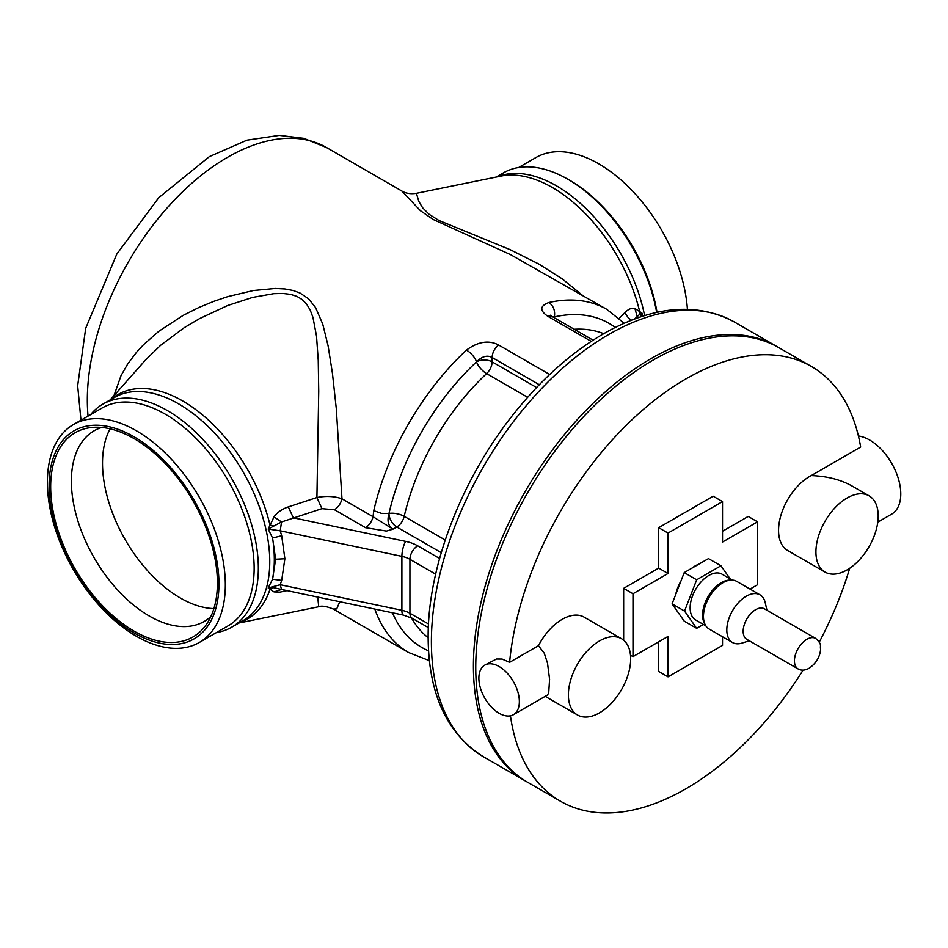 <?xml version="1.0" encoding="UTF-8"?>
<svg xmlns="http://www.w3.org/2000/svg" width="948" height="948" viewBox="0 0 948 948"><rect width="100%" height="100%" fill="white"/><g stroke="black" fill="none" stroke-linecap="round" stroke-linejoin="round"><path stroke-width="1.42" d="M539.305 384.734L492.107 357.491C487.213 354.884 482.022 356.341 476.536 361.852A187.147 108.048 120 0 0 388.976 513.496L381.44 513.354L373.761 510.664L373.05 516.707L341.979 498.778L336.303 408.707L332.452 373.417L328.091 345.807L322.735 324.086L315.554 307.531L308.491 298.727L299.971 292.991L293.086 290.479L284.862 288.95L275.358 288.453L253.377 290.526L227.828 296.606L213.774 301.357L198.867 307.519L183.165 315.388L158.897 331.219L143.373 344.847L136.429 352.395L127.648 364.068L121.048 375.598L113.985 395.612M549.686 374.484L498.518 344.942C488.706 339.894 478.017 341.612 466.463 350.085A198.156 114.4 120 0 0 373.761 510.664M554.213 317.722A11.009 7.94 77.5 0 1 554.379 316.905C555.303 310.624 553.478 305.825 548.88 302.507C539.768 305.955 539.471 310.577 547.968 316.395L591.22 341.363M401.762 190.975L420.438 210.705L433.153 219.486L510.605 254.668L606.744 309.321A198.156 114.4 120 0 0 548.88 302.507M333.269 609.043L336.73 608.9L339.763 601.719M526.578 781.65A250.995 144.914 -60 0 1 525.405 780.986A250.995 144.914 -60 0 1 473.419 666.089A250.995 144.914 -60 0 1 650.897 358.688A250.995 144.914 -60 0 1 776.388 346.257A250.995 144.914 -60 0 1 777.561 346.944M642.092 316.407L642.045 313.196L639.675 311.596A129.544 74.797 -120 0 0 501.065 176.079L416.397 193.333L418.838 201.438L422.595 207.754L429.195 214.367L438.971 220.505L510.06 249.608L538.82 264.03L562.235 278.842L582.416 295.278M445.228 540.028L404.204 516.34A11.009 4.207 13 0 0 388.976 513.496C386.926 520.95 388.265 526.164 392.982 529.162L386.44 531.058L365.537 527.669L334.466 509.74L321.929 508.649L281.52 521.957L280.229 530.797L281.686 535.75L284.874 558.739L281.686 580.389L280.229 584.726L268.177 587.973L272.562 579.252L281.686 580.389M466.463 350.085A11.009 4.207 -133 0 1 476.536 361.852A11.009 4.207 -133 0 0 486.608 373.619A176.138 101.697 120 0 0 404.204 516.34A11.009 6.352 -60 0 1 396.762 526.981L392.982 529.162L373.05 516.707C371.829 521.566 369.329 525.216 365.537 527.669M334.466 509.74C338.258 507.287 340.759 503.637 341.979 498.778C334.312 496.183 325.958 495.757 316.916 497.522L288.334 506.884L293.288 517.786L405.661 541.403A33.026 19.067 180 0 1 417.713 545.835L439.599 558.479M275.607 559.213L272.562 579.252A129.544 74.797 60 0 0 274.327 559.64A129.544 74.797 60 0 0 274.316 558.36A129.544 74.797 60 0 0 272.562 537.99L275.607 559.213L284.874 558.739M288.334 506.884C281.876 509.135 277.1 512.465 274.019 516.897L268.177 529.055L280.229 530.797L401.893 556.369L401.893 610.299L280.229 584.726L281.52 589.455L273.534 587.653L268.177 587.973L270.002 589.265A129.544 74.797 60 0 1 240.152 622.315M321.929 508.649L316.916 497.522L318.729 391.169L318.244 360.406L316.525 336.173L312.947 317.367L310.138 309.937L306.512 303.952L302.116 299.509L296.914 296.392L290.598 294.366L282.848 293.43L273.759 293.667L252.547 297.423L227.698 305.505L199.495 318.647L184.22 327.7L160.686 345.238L145.66 359.849L110.181 399.902M238.979 622.99L318.729 606.744L317.71 597.086M287.007 590.64L279.909 592.133L274.019 591.896L270.002 589.265L273.534 587.653M274.019 516.897L281.52 521.957L268.177 529.055L272.562 537.99L281.686 535.75M111.354 399.226A129.544 74.797 60 0 1 199.53 412.475A129.544 74.797 60 0 1 270.002 525.026L273.534 525.927M428.354 627.612L412.214 618.286L403.398 615.098L281.52 589.455L274.019 591.896M615.252 327.463A187.147 108.048 120 0 0 554.379 316.905L552.731 316.857M554.379 316.905A11.009 6.352 0 0 0 553.632 317.379M388.976 513.496A11.009 6.352 -120 0 0 396.762 526.981L441.258 552.672M476.536 361.852A11.009 6.352 180 0 1 492.107 361.852L536.604 387.542M527.633 397.295L486.608 373.619A11.009 6.352 120 0 0 492.107 361.852L492.107 357.491C492.391 352.585 494.536 348.402 498.518 344.942M619.21 318.374L624.815 312.615C628.465 309.024 631.83 307.662 634.923 308.538L639.675 311.596L639.07 314.89L642.045 313.196L640.078 317.07M631.486 320.211L628.346 317.888L624.815 312.615M634.615 319.014L637.186 316.608L634.923 308.538M639.07 314.89L637.198 316.608L638.573 317.58M216.428 632.577A128.798 74.359 -120 0 0 231.668 627.209A128.798 74.359 -120 0 0 258.342 568.255A128.798 74.359 -120 0 0 167.275 410.508A128.798 74.359 -120 0 0 102.87 404.121A128.798 74.359 -120 0 0 90.605 414.643M199.281 642.471L228.089 625.846A125.823 72.641 -120 0 0 254.147 568.255A125.823 72.641 -120 0 0 199.222 441.626A125.823 72.641 -120 0 0 102.254 407.913L73.458 424.538A125.823 72.641 60 0 1 170.415 458.251A125.823 72.641 60 0 1 225.34 584.88A125.823 72.641 60 0 1 199.281 642.471A125.823 72.641 60 0 1 136.37 636.25A125.823 72.641 60 0 1 47.4 482.141A125.823 72.641 60 0 1 73.458 424.538M134.035 436.791A120.1 69.346 -120 0 0 49.106 485.826A120.1 69.346 -120 0 0 134.035 632.92A120.1 69.346 -120 0 0 218.964 583.885A120.1 69.346 -120 0 0 134.035 436.791M50.671 486.727A117.896 68.066 -120 0 0 134.035 631.119A117.896 68.066 -120 0 0 206.166 624.768A117.896 68.066 -120 0 0 192.989 500.828A117.896 68.066 -120 0 0 92.24 427.43A117.896 68.066 -120 0 0 50.671 486.727M210.883 616.555A110.087 63.552 60 0 1 204.258 621.426A110.087 63.552 60 0 1 149.215 615.975A110.087 63.552 60 0 1 71.384 481.146A110.087 63.552 60 0 1 94.184 430.759A110.087 63.552 60 0 1 101.709 427.465M110.11 428.828A110.087 63.552 -120 0 0 102.514 463.169A110.087 63.552 -120 0 0 180.357 597.998A110.087 63.552 -120 0 0 213.893 608.592M656.668 312.449A128.798 74.359 -120 0 0 567.84 179.243A128.798 74.359 -120 0 0 503.447 172.856L496.136 177.075M657.023 312.378A125.823 72.641 -120 0 0 569.949 180.452L567.84 179.243M518.686 167.488L535.833 157.593A125.823 72.641 60 0 1 629.377 187.799A125.823 72.641 60 0 1 687.419 309.297M869.079 495.828A44.035 25.418 120 0 0 847.062 498.008A44.035 25.418 120 0 0 815.92 551.937A44.035 25.418 120 0 0 825.044 572.094A44.035 25.418 120 0 0 869.079 546.676A44.035 25.418 120 0 0 869.079 495.828L852.169 486.063C840.769 479.664 827.13 476.169 811.251 475.576L860.654 447.053A250.995 144.914 120 0 0 811.417 366.473L778.735 347.608A250.995 144.914 120 0 0 585.319 414.845A250.995 144.914 120 0 0 475.754 667.439A250.995 144.914 120 0 0 527.74 782.337L560.434 801.214A250.995 144.914 120 0 0 803.086 670.141M510.451 715.811A250.995 144.914 120 0 0 560.434 801.214M819.238 642.163A250.995 144.914 120 0 0 849.704 568.255M877.777 522.135L891.653 514.124A44.035 25.418 -120 0 0 895.73 471.429A44.035 25.418 -120 0 0 858.402 435.973M811.251 475.576A44.035 25.418 120 0 0 778.557 530.359A44.035 25.418 120 0 0 787.681 550.527L825.044 572.094M811.417 366.473A250.995 144.914 120 0 0 627.457 424.111A250.995 144.914 120 0 0 509.597 662.344L502.084 659.05L496.456 659.026L484.795 665.117A28.618 16.531 -120 0 0 480.411 688.058A28.618 16.531 -120 0 0 499.11 713.275A28.618 16.531 -120 0 0 513.425 714.697A28.618 16.531 -120 0 0 513.425 681.648A28.618 16.531 -120 0 0 484.795 665.117M621.544 638.739A44.035 25.418 120 0 0 599.527 640.919A44.035 25.418 120 0 0 568.385 694.848A44.035 25.418 120 0 0 577.51 715.005A44.035 25.418 120 0 0 621.544 689.587A44.035 25.418 120 0 0 621.544 638.739L584.181 617.172A44.035 25.418 120 0 0 538.452 645.695L509.597 662.344M658.682 641.82L658.682 671.48L668.02 676.872L722.518 645.41L722.518 636.748M722.518 531.259L748.197 516.435L757.547 521.827L722.518 542.043L722.518 501.599L713.169 496.207L658.682 527.669L658.682 568.113L623.654 588.341L623.654 640.22M630.491 655.198L632.991 656.644L668.02 636.428L668.02 676.872M623.654 588.341L632.991 593.732L632.991 656.644M658.682 568.113L668.02 573.504L632.991 593.732M658.682 527.669L668.02 533.06L668.02 573.504M722.518 501.599L668.02 533.06M750.034 589.075L757.547 584.738L757.547 521.827M698.806 564.19A28.618 16.531 120 0 0 695.263 565.861A28.618 16.531 120 0 0 691.732 568.267M681.02 580.875A28.618 16.531 120 0 0 675.699 594.574M513.425 714.697L547.257 695.157L548.691 693.201L549.579 679.266L547.494 663.09L544.223 653.16L538.452 645.695M730.138 578.861L720.942 565.778L708.488 558.597L684.219 572.604L672.085 603.876L684.219 621.141L696.673 628.334L703.404 624.448M684.219 572.604L696.673 579.797L684.539 611.069L696.673 628.334M720.942 565.778L696.673 579.797M672.085 603.876L684.539 611.069M705.857 625.858L695.607 619.933A26.426 15.251 -60 0 1 691.554 598.769A26.426 15.251 -60 0 1 708.808 575.483A26.426 15.251 -60 0 1 722.02 574.18L732.271 580.093M704.909 624.104A26.426 15.251 -60 0 1 721.262 582.676A26.426 15.251 -60 0 1 730.28 580.152M732.508 642.519L709.151 629.034A27.516 15.891 -60 0 1 704.945 606.981A27.516 15.891 -60 0 1 722.921 582.724A27.516 15.891 -60 0 1 736.679 581.361L760.035 594.846A27.516 15.891 120 0 0 746.266 596.209A27.516 15.891 120 0 0 728.289 620.466A27.516 15.891 120 0 0 732.508 642.519A27.516 15.891 120 0 0 741.905 643.1L749.335 640.789M766.944 610.275L765.237 602.691A27.516 15.891 120 0 0 760.035 594.846M798.086 668.933L746.799 639.331A17.609 10.167 -60 0 1 744.109 625.218A17.609 10.167 -60 0 1 755.615 609.694A17.609 10.167 -60 0 1 764.42 608.817L815.695 638.431C822.603 644.853 819.712 645.363 820.613 649.179C819.961 656.893 816.192 663.221 809.308 668.15C805.101 670.509 801.356 670.769 798.086 668.933A17.609 10.167 -60 0 1 795.384 654.819A17.609 10.167 -60 0 1 806.89 639.296A17.609 10.167 -60 0 1 815.695 638.431M88.057 416.113A198.156 114.4 -60 0 1 87.335 400.032A198.156 114.4 -60 0 1 227.449 157.356A198.156 114.4 -60 0 1 326.515 147.532L401.81 191.01C405.649 193.404 410.508 194.186 416.397 193.333L416.397 193.333M374.839 609.09A198.156 114.4 120 0 0 408.6 652.532L429.385 660.661M734.356 321.988C698.854 303.016 658.09 305.386 612.053 329.098C577.048 347.62 544.59 375.467 514.717 412.653C461.415 478.704 427.157 567.734 428.164 639.023C428.887 694.825 447.29 734.048 483.373 756.717A250.995 144.914 -60 0 1 431.399 643.514A250.995 144.914 -60 0 1 431.387 641.82A250.995 144.914 -60 0 1 608.865 334.419A250.995 144.914 -60 0 1 734.356 321.988L776.388 346.257M405.661 541.403A11.009 3.069 101.9 0 0 401.893 556.369A22.017 12.715 180 0 1 409.927 559.32L435.653 574.168M417.713 545.835A11.009 6.352 120 0 0 409.927 559.32L409.927 613.249A22.017 12.715 0 0 0 401.893 610.299A11.009 3.069 -78.1 0 0 403.398 615.098M428.532 623.985L409.927 613.249A11.009 6.352 -60 0 0 412.214 618.286M392.46 612.799A187.147 108.048 120 0 0 428.555 650.838M411.468 617.883A176.138 101.697 120 0 0 428.164 637.708M497.427 176.814A128.798 74.359 60 0 1 644.604 315.625M102.87 404.121L114.293 397.532A128.798 74.359 60 0 1 213.039 431.506A128.798 74.359 60 0 1 269.753 560.386A128.798 74.359 60 0 1 243.091 620.62L231.668 627.209M603.686 333.684A176.138 101.697 120 0 0 574.215 329.276M593.069 340.154L552.091 316.502A11.009 6.352 120 0 0 547.968 316.395M318.729 606.744C321.621 605.511 326.491 606.282 333.305 609.066L408.6 652.532M483.373 756.717L525.405 780.986M552.091 316.502L550.385 315.246L550.8 316.039M624.187 323.256L606.744 309.321M326.515 147.532L303.81 138.337L279.222 135.374L246.93 140.174L209.378 156.621L158.754 197.705L116.794 254.076L85.699 328.316L77.665 385.741L80.971 420.201M545.195 696.353L577.51 715.005"/></g></svg>
